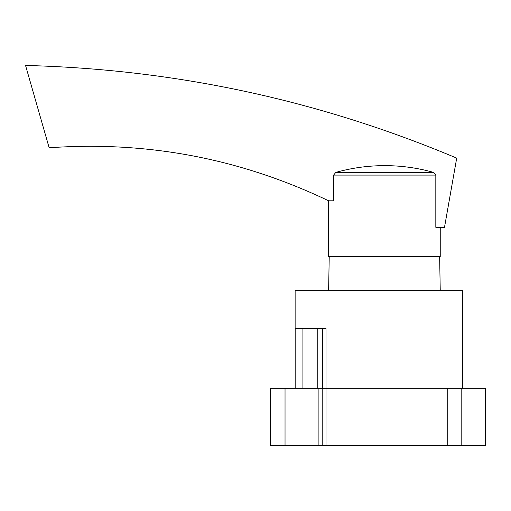 <?xml version="1.0" encoding="UTF-8"?>
<svg xmlns="http://www.w3.org/2000/svg" width="511" height="511" viewBox="0 0 511 511"><rect width="100%" height="100%" fill="white"/><g stroke="black" fill="none" stroke-linecap="round" stroke-linejoin="round"><path stroke-width="0.77" d="M285.036 445.541L285.036 388.334L270.568 388.334L270.568 445.541L318.909 445.541L318.909 388.334M285.036 388.334L325.992 388.334L325.992 445.541L485.45 445.541L485.45 388.334L461.171 388.334L461.171 445.541M462.564 388.334L462.564 290.663L295.128 290.663L295.128 328.337L325.992 328.337L325.992 388.334L322.786 388.334L322.786 445.541L318.909 445.541M322.786 445.541L325.992 445.541M461.171 388.334L325.992 388.334L447.221 388.334L447.221 445.541M295.166 328.337L295.166 388.334M302.927 328.337L302.927 388.334L317.81 388.334L317.81 328.337M322.447 328.337L322.447 388.334M440.239 227.312L440.239 256.618L328.618 256.618L328.618 200.804L333.626 200.804L333.626 175.088L335.778 172.424A180 179.981 -90 0 1 433.673 172.424L435.826 175.088L435.826 227.312L444.506 227.312L456.706 158.103C318.807 100.137 175.088 69.253 25.55 65.459L49.158 147.781C146.983 140.806 240.138 158.48 328.618 200.804M433.673 172.424L335.778 172.424M435.826 175.088L333.626 175.088M329.218 256.618L328.618 290.663M439.639 256.618L440.239 290.663"/></g></svg>
